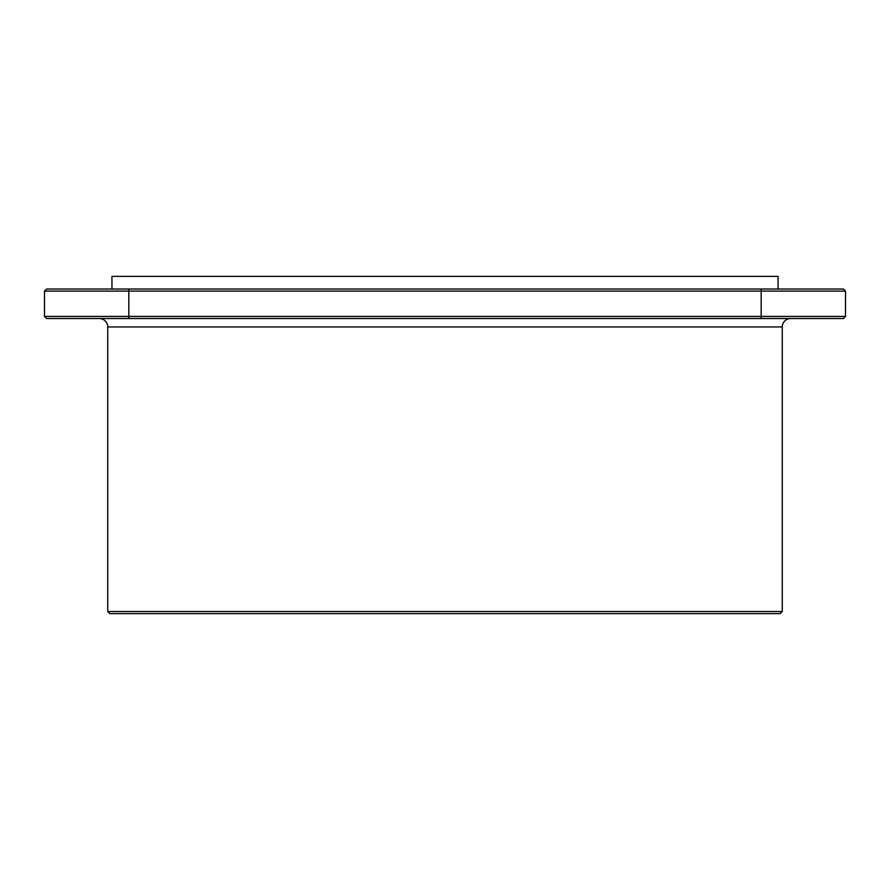 <?xml version="1.0" encoding="UTF-8"?>
<svg xmlns="http://www.w3.org/2000/svg" width="890" height="890" viewBox="0 0 890 890"><rect width="100%" height="100%" fill="white"/><g stroke="black" fill="none" stroke-linecap="round" stroke-linejoin="round"><path stroke-width="1.33" d="M845.5 316.417L843.397 318.531L46.603 318.531L44.5 316.417L44.5 291.119L46.603 289.016L843.397 289.016L845.5 291.119L845.5 316.417L44.5 316.417L44.5 291.119L845.5 291.119L843.397 289.016M107.735 326.953L782.265 326.953L782.265 611.519L107.735 611.519L107.735 326.953A8.433 8.433 0 0 0 99.302 318.531M782.265 326.953A8.433 8.433 0 0 1 790.698 318.531M107.735 611.519L109.848 613.633L780.152 613.633L782.265 611.519M111.951 289.016L111.951 276.367L778.049 276.367L778.049 289.016M128.816 318.531L128.816 289.016M761.184 318.531L761.184 289.016"/></g></svg>
